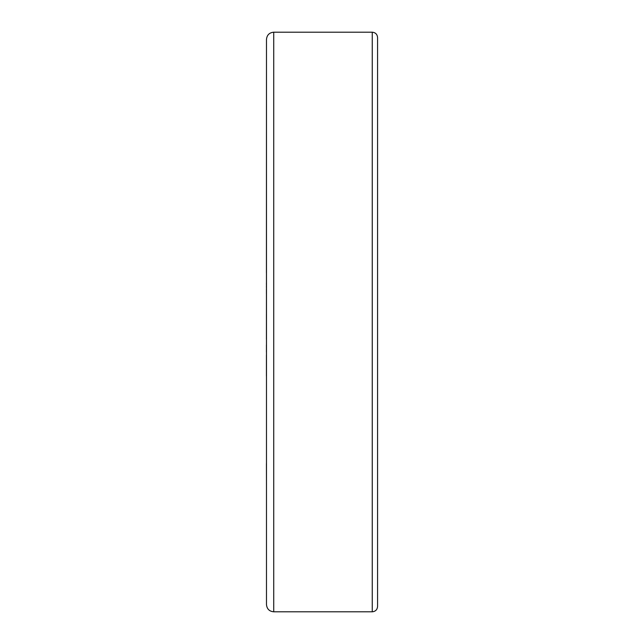 <?xml version="1.0" encoding="UTF-8"?>
<svg xmlns="http://www.w3.org/2000/svg" width="644" height="644" viewBox="0 0 644 644"><rect width="100%" height="100%" fill="white"/><g stroke="black" fill="none" stroke-linecap="round" stroke-linejoin="round"><path stroke-width="0.97" d="M273.724 32.2L273.724 611.8C269.321 611.373 266.906 608.958 266.479 604.555L266.479 39.445C266.906 35.042 269.321 32.627 273.724 32.2L372.256 32.2C375.484 32.514 377.255 34.285 377.569 37.513L377.569 606.487C377.255 609.715 375.484 611.486 372.256 611.8L372.256 32.2M266.431 339.267L266.479 246.354M266.431 352.155L266.431 344.806M266.479 384.307L266.479 576.299M266.431 318.989L266.431 314.095M266.431 293.865L266.431 289.059M266.431 272.798L266.479 67.701M266.431 284.801L266.431 282.813M266.431 287.61L266.431 285.614M266.479 322L266.431 320.688M266.431 376.088L266.431 355.037M266.431 348.879L266.431 345.232M266.479 463.527L266.479 396.358M266.479 485.125L266.431 463.527M266.479 388.59L266.479 385.225M266.479 240.236L266.479 158.875M266.431 363.651L266.431 361.308M273.724 611.8L372.256 611.8"/></g></svg>
